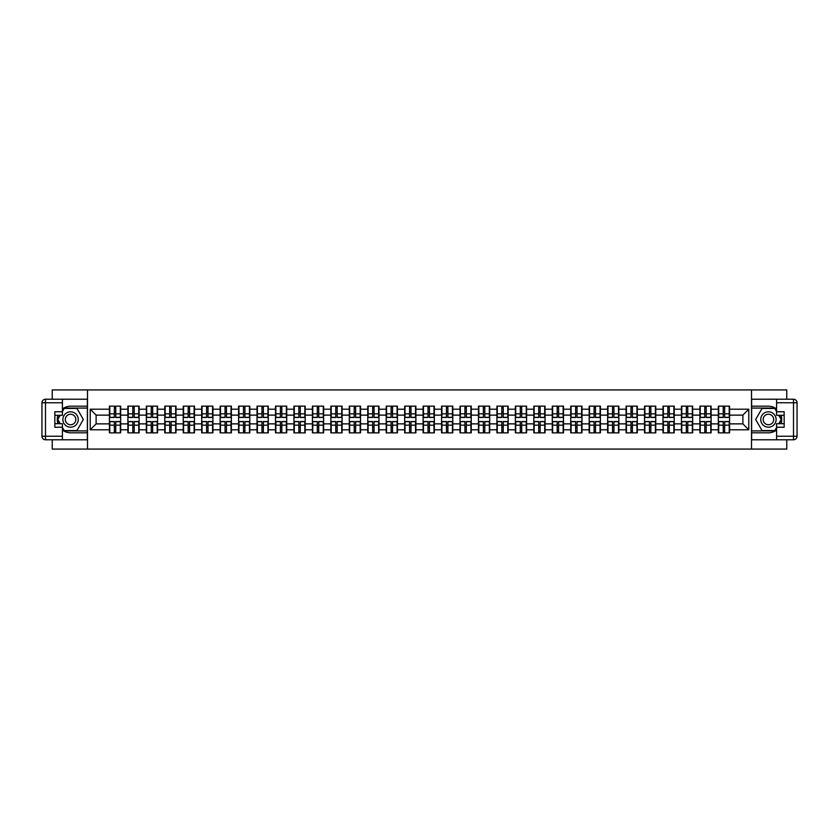 <?xml version="1.0" encoding="UTF-8"?>
<svg xmlns="http://www.w3.org/2000/svg" width="839" height="839" viewBox="0 0 839 839"><rect width="100%" height="100%" fill="white"/><g stroke="black" fill="none" stroke-linecap="round" stroke-linejoin="round"><path stroke-width="1.26" d="M52.238 439.783L52.238 449.075L786.762 449.075L786.762 439.783M786.762 399.217L786.762 389.925L751.513 389.925L751.513 449.075M751.513 389.925L52.238 389.925L52.238 399.217M87.487 449.075L87.487 389.925M742.882 423.873L742.882 415.127L729.573 415.127L729.573 423.873L742.882 423.873L748.787 429.788L748.787 409.212L729.573 409.212L729.573 406.139L718.331 406.139L718.331 415.127L711.115 415.127L711.115 423.873L718.331 423.873L718.331 415.127M748.787 429.788L729.573 429.788L729.573 432.861L718.331 432.861L718.331 429.788L711.115 429.788L711.115 432.861L699.883 432.861L699.883 429.788L692.668 429.788L692.668 432.861L681.436 432.861L681.436 429.788L674.22 429.788L674.22 432.861L662.978 432.861L662.978 429.788L655.762 429.788L655.762 432.861L644.53 432.861L644.53 429.788L637.315 429.788L637.315 432.861L626.072 432.861L626.072 429.788L618.857 429.788L618.857 432.861L607.625 432.861L607.625 429.788L600.409 429.788L600.409 432.861L589.177 432.861L589.177 429.788L581.962 429.788L581.962 432.861L570.719 432.861L570.719 429.788L563.504 429.788L563.504 432.861L552.272 432.861L552.272 429.788L545.056 429.788L545.056 432.861L533.814 432.861L533.814 429.788L526.598 429.788L526.598 432.861L515.366 432.861L515.366 429.788L508.151 429.788L508.151 432.861L496.919 432.861L496.919 429.788L489.703 429.788L489.703 432.861L478.461 432.861L478.461 429.788L471.245 429.788L471.245 432.861L460.013 432.861L460.013 429.788L452.798 429.788L452.798 432.861L441.555 432.861L441.555 429.788L434.34 429.788L434.34 432.861L423.108 432.861L423.108 429.788L415.892 429.788L415.892 432.861L404.66 432.861L404.66 429.788L397.445 429.788L397.445 432.861L386.202 432.861L386.202 429.788L378.987 429.788L378.987 432.861L367.755 432.861L367.755 429.788L360.539 429.788L360.539 432.861L349.297 432.861L349.297 429.788L342.081 429.788L342.081 432.861L330.849 432.861L330.849 429.788L323.634 429.788L323.634 432.861L312.402 432.861L312.402 429.788L305.186 429.788L305.186 432.861L293.944 432.861L293.944 429.788L286.728 429.788L286.728 432.861L275.496 432.861L275.496 429.788L268.281 429.788L268.281 432.861L257.038 432.861L257.038 429.788L249.823 429.788L249.823 432.861L238.591 432.861L238.591 429.788L231.375 429.788L231.375 432.861L220.143 432.861L220.143 429.788L212.928 429.788L212.928 432.861L201.685 432.861L201.685 429.788L194.47 429.788L194.47 432.861L183.238 432.861L183.238 429.788L176.022 429.788L176.022 432.861L164.78 432.861L164.78 429.788L157.564 429.788L157.564 432.861L146.332 432.861L146.332 429.788L139.117 429.788L139.117 432.861L127.885 432.861L127.885 429.788L120.669 429.788L120.669 432.861L109.427 432.861L109.427 429.788L90.213 429.788L90.213 409.212L109.427 409.212L109.427 415.127L96.118 415.127L96.118 423.873L109.427 423.873L109.427 415.127M718.331 409.212L711.115 409.212L711.115 406.139L699.883 406.139L699.883 409.212L692.668 409.212L692.668 406.139L681.436 406.139L681.436 409.212L674.22 409.212L674.22 406.139L662.978 406.139L662.978 409.212L655.762 409.212L655.762 406.139L644.53 406.139L644.53 409.212L637.315 409.212L637.315 406.139L626.072 406.139L626.072 409.212L618.857 409.212L618.857 406.139L607.625 406.139L607.625 409.212L600.409 409.212L600.409 406.139L589.177 406.139L589.177 409.212L581.962 409.212L581.962 406.139L570.719 406.139L570.719 409.212L563.504 409.212L563.504 406.139L552.272 406.139L552.272 409.212L545.056 409.212L545.056 406.139L533.814 406.139L533.814 409.212L526.598 409.212L526.598 406.139L515.366 406.139L515.366 409.212L508.151 409.212L508.151 406.139L496.919 406.139L496.919 409.212L489.703 409.212L489.703 406.139L478.461 406.139L478.461 409.212L471.245 409.212L471.245 406.139L460.013 406.139L460.013 409.212L452.798 409.212L452.798 406.139L441.555 406.139L441.555 409.212L434.34 409.212L434.34 406.139L423.108 406.139L423.108 409.212L415.892 409.212L415.892 406.139L404.66 406.139L404.66 409.212L397.445 409.212L397.445 406.139L386.202 406.139L386.202 409.212L378.987 409.212L378.987 406.139L367.755 406.139L367.755 409.212L360.539 409.212L360.539 406.139L349.297 406.139L349.297 409.212L342.081 409.212L342.081 406.139L330.849 406.139L330.849 409.212L323.634 409.212L323.634 406.139L312.402 406.139L312.402 409.212L305.186 409.212L305.186 406.139L293.944 406.139L293.944 409.212L286.728 409.212L286.728 406.139L275.496 406.139L275.496 409.212L268.281 409.212L268.281 406.139L257.038 406.139L257.038 409.212L249.823 409.212L249.823 406.139L238.591 406.139L238.591 409.212L231.375 409.212L231.375 406.139L220.143 406.139L220.143 409.212L212.928 409.212L212.928 406.139L201.685 406.139L201.685 409.212L194.47 409.212L194.47 406.139L183.238 406.139L183.238 409.212L176.022 409.212L176.022 406.139L164.78 406.139L164.78 409.212L157.564 409.212L157.564 406.139L146.332 406.139L146.332 409.212L139.117 409.212L139.117 406.139L127.885 406.139L127.885 409.212L120.669 409.212L120.669 406.139L109.427 406.139L109.427 409.212M718.331 423.873L718.331 429.788M711.115 423.873L711.115 429.788M711.115 409.212L711.115 415.127M692.668 423.873L699.883 423.873L699.883 415.127L692.668 415.127L692.668 429.788M699.883 423.873L699.883 429.788M699.883 409.212L699.883 415.127M692.668 409.212L692.668 415.127M674.22 423.873L681.436 423.873L681.436 415.127L674.22 415.127L674.22 429.788M681.436 423.873L681.436 429.788M681.436 409.212L681.436 415.127M674.22 409.212L674.22 415.127M655.762 423.873L662.978 423.873L662.978 415.127L655.762 415.127L655.762 429.788M662.978 423.873L662.978 429.788M662.978 409.212L662.978 415.127M655.762 409.212L655.762 415.127M637.315 423.873L644.53 423.873L644.53 415.127L637.315 415.127L637.315 429.788M644.53 423.873L644.53 429.788M644.53 409.212L644.53 415.127M637.315 409.212L637.315 415.127M618.857 423.873L626.072 423.873L626.072 415.127L618.857 415.127L618.857 429.788M626.072 423.873L626.072 429.788M626.072 409.212L626.072 415.127M618.857 409.212L618.857 415.127M600.409 423.873L607.625 423.873L607.625 415.127L600.409 415.127L600.409 429.788M607.625 423.873L607.625 429.788M607.625 409.212L607.625 415.127M600.409 409.212L600.409 415.127M581.962 423.873L589.177 423.873L589.177 415.127L581.962 415.127L581.962 429.788M589.177 423.873L589.177 429.788M589.177 409.212L589.177 415.127M581.962 409.212L581.962 415.127M563.504 423.873L570.719 423.873L570.719 415.127L563.504 415.127L563.504 429.788M570.719 423.873L570.719 429.788M570.719 409.212L570.719 415.127M563.504 409.212L563.504 415.127M545.056 423.873L552.272 423.873L552.272 415.127L545.056 415.127L545.056 429.788M552.272 423.873L552.272 429.788M552.272 409.212L552.272 415.127M545.056 409.212L545.056 415.127M526.598 423.873L533.814 423.873L533.814 415.127L526.598 415.127L526.598 429.788M533.814 423.873L533.814 429.788M533.814 409.212L533.814 415.127M526.598 409.212L526.598 415.127M508.151 423.873L515.366 423.873L515.366 415.127L508.151 415.127L508.151 429.788M515.366 423.873L515.366 429.788M515.366 409.212L515.366 415.127M508.151 409.212L508.151 415.127M489.703 423.873L496.919 423.873L496.919 415.127L489.703 415.127L489.703 429.788M496.919 423.873L496.919 429.788M496.919 409.212L496.919 415.127M489.703 409.212L489.703 415.127M471.245 423.873L478.461 423.873L478.461 415.127L471.245 415.127L471.245 429.788M478.461 423.873L478.461 429.788M478.461 409.212L478.461 415.127M471.245 409.212L471.245 415.127M452.798 423.873L460.013 423.873L460.013 415.127L452.798 415.127L452.798 429.788M460.013 423.873L460.013 429.788M460.013 409.212L460.013 415.127M452.798 409.212L452.798 415.127M434.34 423.873L441.555 423.873L441.555 415.127L434.34 415.127L434.34 429.788M441.555 423.873L441.555 429.788M441.555 409.212L441.555 415.127M434.34 409.212L434.34 415.127M415.892 423.873L423.108 423.873L423.108 415.127L415.892 415.127L415.892 429.788M423.108 423.873L423.108 429.788M423.108 409.212L423.108 415.127M415.892 409.212L415.892 415.127M397.445 423.873L404.66 423.873L404.66 415.127L397.445 415.127L397.445 429.788M404.66 423.873L404.66 429.788M404.66 409.212L404.66 415.127M397.445 409.212L397.445 415.127M378.987 423.873L386.202 423.873L386.202 415.127L378.987 415.127L378.987 429.788M386.202 423.873L386.202 429.788M386.202 409.212L386.202 415.127M378.987 409.212L378.987 415.127M360.539 423.873L367.755 423.873L367.755 415.127L360.539 415.127L360.539 429.788M367.755 423.873L367.755 429.788M367.755 409.212L367.755 415.127M360.539 409.212L360.539 415.127M342.081 423.873L349.297 423.873L349.297 415.127L342.081 415.127L342.081 429.788M349.297 423.873L349.297 429.788M349.297 409.212L349.297 415.127M342.081 409.212L342.081 415.127M323.634 423.873L330.849 423.873L330.849 415.127L323.634 415.127L323.634 429.788M330.849 423.873L330.849 429.788M330.849 409.212L330.849 415.127M323.634 409.212L323.634 415.127M305.186 423.873L312.402 423.873L312.402 415.127L305.186 415.127L305.186 429.788M312.402 423.873L312.402 429.788M312.402 409.212L312.402 415.127M305.186 409.212L305.186 415.127M286.728 423.873L293.944 423.873L293.944 415.127L286.728 415.127L286.728 429.788M293.944 423.873L293.944 429.788M293.944 409.212L293.944 415.127M286.728 409.212L286.728 415.127M268.281 423.873L275.496 423.873L275.496 415.127L268.281 415.127L268.281 429.788M275.496 423.873L275.496 429.788M275.496 409.212L275.496 415.127M268.281 409.212L268.281 415.127M249.823 423.873L257.038 423.873L257.038 415.127L249.823 415.127L249.823 429.788M257.038 423.873L257.038 429.788M257.038 409.212L257.038 415.127M249.823 409.212L249.823 415.127M231.375 423.873L238.591 423.873L238.591 415.127L231.375 415.127L231.375 429.788M238.591 423.873L238.591 429.788M238.591 409.212L238.591 415.127M231.375 409.212L231.375 415.127M212.928 423.873L220.143 423.873L220.143 415.127L212.928 415.127L212.928 429.788M220.143 423.873L220.143 429.788M220.143 409.212L220.143 415.127M212.928 409.212L212.928 415.127M194.47 423.873L201.685 423.873L201.685 415.127L194.47 415.127L194.47 429.788M201.685 423.873L201.685 429.788M201.685 409.212L201.685 415.127M194.47 409.212L194.47 415.127M176.022 423.873L183.238 423.873L183.238 415.127L176.022 415.127L176.022 429.788M183.238 423.873L183.238 429.788M183.238 409.212L183.238 415.127M176.022 409.212L176.022 415.127M157.564 423.873L164.78 423.873L164.78 415.127L157.564 415.127L157.564 429.788M164.78 423.873L164.78 429.788M164.78 409.212L164.78 415.127M157.564 409.212L157.564 415.127M139.117 423.873L146.332 423.873L146.332 415.127L139.117 415.127L139.117 429.788M146.332 423.873L146.332 429.788M146.332 409.212L146.332 415.127M139.117 409.212L139.117 415.127M120.669 423.873L127.885 423.873L127.885 415.127L120.669 415.127L120.669 429.788M127.885 423.873L127.885 429.788M127.885 409.212L127.885 415.127M120.669 409.212L120.669 415.127M109.427 423.873L109.427 429.788M96.118 423.873L90.213 429.788M90.213 409.212L96.118 415.127M729.573 423.873L729.573 429.788M729.573 409.212L729.573 415.127M748.787 409.212L742.882 415.127M120.313 406.139L120.313 417.486L115.761 417.486L115.761 406.139M114.335 406.139L114.335 417.486L109.783 417.486L109.783 406.139M114.335 407.67L115.761 407.67M115.761 412.043L114.335 412.043M109.783 432.861L109.783 421.514L114.335 421.514L114.335 432.861M115.761 432.861L115.761 421.514L120.313 421.514L120.313 432.861M115.761 431.33L114.335 431.33M114.335 426.957L115.761 426.957M66.732 412.84A7.687 7.687 0 0 0 63.911 423.349A7.687 7.687 0 0 0 74.419 426.16A7.687 7.687 0 0 0 77.23 415.651A7.687 7.687 0 0 0 66.732 412.84M67.938 414.938A5.265 5.265 0 0 0 66.019 422.132A5.265 5.265 0 0 0 73.203 424.062A5.265 5.265 0 0 0 75.132 416.868A5.265 5.265 0 0 0 67.938 414.938M62.411 411.519L64.194 408.436L76.957 408.436L83.344 419.5L76.957 430.564L64.194 430.564L62.411 427.481M60.23 423.695L57.807 419.5L60.23 415.305M772.268 412.84A7.687 7.687 0 0 0 761.77 415.651A7.687 7.687 0 0 0 764.581 426.16A7.687 7.687 0 0 0 775.089 423.349A7.687 7.687 0 0 0 772.268 412.84M771.062 414.938A5.265 5.265 0 0 0 763.868 416.868A5.265 5.265 0 0 0 765.797 424.062A5.265 5.265 0 0 0 772.981 422.132A5.265 5.265 0 0 0 771.062 414.938M776.589 427.481L774.806 430.564L762.043 430.564L755.656 419.5L762.043 408.436L774.806 408.436L776.589 411.519M778.77 415.305L781.193 419.5L778.77 423.695M62.411 430.008A13.309 13.309 0 0 0 70.57 432.809L87.371 432.809L87.371 439.783L45.495 439.783A3.545 3.545 0 0 1 41.95 436.238L41.95 402.762A3.545 3.545 0 0 1 45.495 399.217L62.411 399.217L62.411 415.305L54.839 415.305M62.411 399.217L87.371 399.217L87.371 406.191L70.57 406.191A13.309 13.309 0 0 0 62.411 408.992M57.943 415.305A13.309 13.309 0 0 0 57.943 423.695M87.371 432.809L87.371 406.191M54.839 423.695L62.411 423.695L62.411 439.783M62.411 411.75L54.839 411.75L54.839 427.25L62.411 427.25M87.371 408.09L63.984 408.09L62.411 410.806M62.411 428.194L63.984 430.91L87.371 430.91M59.821 415.305L57.398 419.5L59.821 423.695M776.589 408.992A13.309 13.309 0 0 0 768.43 406.191L751.629 406.191L751.629 399.217L793.505 399.217A3.545 3.545 0 0 1 797.05 402.762L797.05 436.238L797.05 402.762L776.589 402.762L776.589 399.217M776.589 439.783L776.589 436.238L797.05 436.238A3.545 3.545 0 0 1 793.505 439.783L751.629 439.783L751.629 432.809L768.43 432.809A13.309 13.309 0 0 0 776.589 430.008M781.057 423.695A13.309 13.309 0 0 0 781.057 415.305M751.629 406.191L751.629 432.809M776.589 436.238L776.589 423.695L784.161 423.695M784.161 415.305L776.589 415.305L776.589 402.762M776.589 427.25L784.161 427.25L784.161 411.75L776.589 411.75M751.629 430.91L775.016 430.91L776.589 428.194M776.589 410.806L775.016 408.09L751.629 408.09M779.179 423.695L781.602 419.5L779.179 415.305M138.76 406.139L138.76 417.486L134.209 417.486L134.209 406.139M132.793 406.139L132.793 417.486L128.231 417.486L128.231 406.139M132.793 407.67L134.209 407.67M134.209 412.043L132.793 412.043M157.218 406.139L157.218 417.486L152.656 417.486L152.656 406.139M151.24 406.139L151.24 417.486L146.689 417.486L146.689 406.139M151.24 407.67L152.656 407.67M152.656 412.043L151.24 412.043M175.666 406.139L175.666 417.486L171.114 417.486L171.114 406.139M169.688 406.139L169.688 417.486L165.136 417.486L165.136 406.139M169.688 407.67L171.114 407.67M171.114 412.043L169.688 412.043M194.113 406.139L194.113 417.486L189.562 417.486L189.562 406.139M188.146 406.139L188.146 417.486L183.594 417.486L183.594 406.139M188.146 407.67L189.562 407.67M189.562 412.043L188.146 412.043M212.571 406.139L212.571 417.486L208.02 417.486L208.02 406.139M206.593 406.139L206.593 417.486L202.042 417.486L202.042 406.139M206.593 407.67L208.02 407.67M208.02 412.043L206.593 412.043M128.231 432.861L128.231 421.514L132.793 421.514L132.793 432.861M134.209 432.861L134.209 421.514L138.76 421.514L138.76 432.861M134.209 431.33L132.793 431.33M132.793 426.957L134.209 426.957M146.689 432.861L146.689 421.514L151.24 421.514L151.24 432.861M152.656 432.861L152.656 421.514L157.218 421.514L157.218 432.861M152.656 431.33L151.24 431.33M151.24 426.957L152.656 426.957M165.136 432.861L165.136 421.514L169.688 421.514L169.688 432.861M171.114 432.861L171.114 421.514L175.666 421.514L175.666 432.861M171.114 431.33L169.688 431.33M169.688 426.957L171.114 426.957M183.594 432.861L183.594 421.514L188.146 421.514L188.146 432.861M189.562 432.861L189.562 421.514L194.113 421.514L194.113 432.861M189.562 431.33L188.146 431.33M188.146 426.957L189.562 426.957M202.042 432.861L202.042 421.514L206.593 421.514L206.593 432.861M208.02 432.861L208.02 421.514L212.571 421.514L212.571 432.861M208.02 431.33L206.593 431.33M206.593 426.957L208.02 426.957M231.019 406.139L231.019 417.486L226.467 417.486L226.467 406.139M225.051 406.139L225.051 417.486L220.489 417.486L220.489 406.139M225.051 407.67L226.467 407.67M226.467 412.043L225.051 412.043M220.489 432.861L220.489 421.514L225.051 421.514L225.051 432.861M226.467 432.861L226.467 421.514L231.019 421.514L231.019 432.861M226.467 431.33L225.051 431.33M225.051 426.957L226.467 426.957M249.477 406.139L249.477 417.486L244.915 417.486L244.915 406.139M243.499 406.139L243.499 417.486L238.947 417.486L238.947 406.139M243.499 407.67L244.915 407.67M244.915 412.043L243.499 412.043M238.947 432.861L238.947 421.514L243.499 421.514L243.499 432.861M244.915 432.861L244.915 421.514L249.477 421.514L249.477 432.861M244.915 431.33L243.499 431.33M243.499 426.957L244.915 426.957M267.924 406.139L267.924 417.486L263.373 417.486L263.373 406.139M261.946 406.139L261.946 417.486L257.395 417.486L257.395 406.139M261.946 407.67L263.373 407.67M263.373 412.043L261.946 412.043M257.395 432.861L257.395 421.514L261.946 421.514L261.946 432.861M263.373 432.861L263.373 421.514L267.924 421.514L267.924 432.861M263.373 431.33L261.946 431.33M261.946 426.957L263.373 426.957M286.372 406.139L286.372 417.486L281.82 417.486L281.82 406.139M280.404 406.139L280.404 417.486L275.853 417.486L275.853 406.139M280.404 407.67L281.82 407.67M281.82 412.043L280.404 412.043M275.853 432.861L275.853 421.514L280.404 421.514L280.404 432.861M281.82 432.861L281.82 421.514L286.372 421.514L286.372 432.861M281.82 431.33L280.404 431.33M280.404 426.957L281.82 426.957M304.83 406.139L304.83 417.486L300.278 417.486L300.278 406.139M298.852 406.139L298.852 417.486L294.3 417.486L294.3 406.139M298.852 407.67L300.278 407.67M300.278 412.043L298.852 412.043M294.3 432.861L294.3 421.514L298.852 421.514L298.852 432.861M300.278 432.861L300.278 421.514L304.83 421.514L304.83 432.861M300.278 431.33L298.852 431.33M298.852 426.957L300.278 426.957M323.277 406.139L323.277 417.486L318.726 417.486L318.726 406.139M317.31 406.139L317.31 417.486L312.748 417.486L312.748 406.139M317.31 407.67L318.726 407.67M318.726 412.043L317.31 412.043M312.748 432.861L312.748 421.514L317.31 421.514L317.31 432.861M318.726 432.861L318.726 421.514L323.277 421.514L323.277 432.861M318.726 431.33L317.31 431.33M317.31 426.957L318.726 426.957M341.735 406.139L341.735 417.486L337.173 417.486L337.173 406.139M335.757 406.139L335.757 417.486L331.206 417.486L331.206 406.139M335.757 407.67L337.173 407.67M337.173 412.043L335.757 412.043M331.206 432.861L331.206 421.514L335.757 421.514L335.757 432.861M337.173 432.861L337.173 421.514L341.735 421.514L341.735 432.861M337.173 431.33L335.757 431.33M335.757 426.957L337.173 426.957M360.183 406.139L360.183 417.486L355.631 417.486L355.631 406.139M354.205 406.139L354.205 417.486L349.653 417.486L349.653 406.139M354.205 407.67L355.631 407.67M355.631 412.043L354.205 412.043M349.653 432.861L349.653 421.514L354.205 421.514L354.205 432.861M355.631 432.861L355.631 421.514L360.183 421.514L360.183 432.861M355.631 431.33L354.205 431.33M354.205 426.957L355.631 426.957M378.63 406.139L378.63 417.486L374.079 417.486L374.079 406.139M372.663 406.139L372.663 417.486L368.111 417.486L368.111 406.139M372.663 407.67L374.079 407.67M374.079 412.043L372.663 412.043M368.111 432.861L368.111 421.514L372.663 421.514L372.663 432.861M374.079 432.861L374.079 421.514L378.63 421.514L378.63 432.861M374.079 431.33L372.663 431.33M372.663 426.957L374.079 426.957M397.088 406.139L397.088 417.486L392.537 417.486L392.537 406.139M391.11 406.139L391.11 417.486L386.559 417.486L386.559 406.139M391.11 407.67L392.537 407.67M392.537 412.043L391.11 412.043M386.559 432.861L386.559 421.514L391.11 421.514L391.11 432.861M392.537 432.861L392.537 421.514L397.088 421.514L397.088 432.861M392.537 431.33L391.11 431.33M391.11 426.957L392.537 426.957M415.536 406.139L415.536 417.486L410.984 417.486L410.984 406.139M409.568 406.139L409.568 417.486L405.006 417.486L405.006 406.139M409.568 407.67L410.984 407.67M410.984 412.043L409.568 412.043M405.006 432.861L405.006 421.514L409.568 421.514L409.568 432.861M410.984 432.861L410.984 421.514L415.536 421.514L415.536 432.861M410.984 431.33L409.568 431.33M409.568 426.957L410.984 426.957M433.994 406.139L433.994 417.486L429.432 417.486L429.432 406.139M428.016 406.139L428.016 417.486L423.464 417.486L423.464 406.139M428.016 407.67L429.432 407.67M429.432 412.043L428.016 412.043M423.464 432.861L423.464 421.514L428.016 421.514L428.016 432.861M429.432 432.861L429.432 421.514L433.994 421.514L433.994 432.861M429.432 431.33L428.016 431.33M428.016 426.957L429.432 426.957M452.441 406.139L452.441 417.486L447.89 417.486L447.89 406.139M446.463 406.139L446.463 417.486L441.912 417.486L441.912 406.139M446.463 407.67L447.89 407.67M447.89 412.043L446.463 412.043M441.912 432.861L441.912 421.514L446.463 421.514L446.463 432.861M447.89 432.861L447.89 421.514L452.441 421.514L452.441 432.861M447.89 431.33L446.463 431.33M446.463 426.957L447.89 426.957M470.889 406.139L470.889 417.486L466.337 417.486L466.337 406.139M464.921 406.139L464.921 417.486L460.37 417.486L460.37 406.139M464.921 407.67L466.337 407.67M466.337 412.043L464.921 412.043M460.37 432.861L460.37 421.514L464.921 421.514L464.921 432.861M466.337 432.861L466.337 421.514L470.889 421.514L470.889 432.861M466.337 431.33L464.921 431.33M464.921 426.957L466.337 426.957M489.347 406.139L489.347 417.486L484.795 417.486L484.795 406.139M483.369 406.139L483.369 417.486L478.817 417.486L478.817 406.139M483.369 407.67L484.795 407.67M484.795 412.043L483.369 412.043M478.817 432.861L478.817 421.514L483.369 421.514L483.369 432.861M484.795 432.861L484.795 421.514L489.347 421.514L489.347 432.861M484.795 431.33L483.369 431.33M483.369 426.957L484.795 426.957M507.794 406.139L507.794 417.486L503.243 417.486L503.243 406.139M501.827 406.139L501.827 417.486L497.265 417.486L497.265 406.139M501.827 407.67L503.243 407.67M503.243 412.043L501.827 412.043M497.265 432.861L497.265 421.514L501.827 421.514L501.827 432.861M503.243 432.861L503.243 421.514L507.794 421.514L507.794 432.861M503.243 431.33L501.827 431.33M501.827 426.957L503.243 426.957M526.252 406.139L526.252 417.486L521.69 417.486L521.69 406.139M520.274 406.139L520.274 417.486L515.723 417.486L515.723 406.139M520.274 407.67L521.69 407.67M521.69 412.043L520.274 412.043M515.723 432.861L515.723 421.514L520.274 421.514L520.274 432.861M521.69 432.861L521.69 421.514L526.252 421.514L526.252 432.861M521.69 431.33L520.274 431.33M520.274 426.957L521.69 426.957M544.7 406.139L544.7 417.486L540.148 417.486L540.148 406.139M538.722 406.139L538.722 417.486L534.17 417.486L534.17 406.139M538.722 407.67L540.148 407.67M540.148 412.043L538.722 412.043M534.17 432.861L534.17 421.514L538.722 421.514L538.722 432.861M540.148 432.861L540.148 421.514L544.7 421.514L544.7 432.861M540.148 431.33L538.722 431.33M538.722 426.957L540.148 426.957M563.147 406.139L563.147 417.486L558.596 417.486L558.596 406.139M557.18 406.139L557.18 417.486L552.628 417.486L552.628 406.139M557.18 407.67L558.596 407.67M558.596 412.043L557.18 412.043M552.628 432.861L552.628 421.514L557.18 421.514L557.18 432.861M558.596 432.861L558.596 421.514L563.147 421.514L563.147 432.861M558.596 431.33L557.18 431.33M557.18 426.957L558.596 426.957M581.605 406.139L581.605 417.486L577.054 417.486L577.054 406.139M575.627 406.139L575.627 417.486L571.076 417.486L571.076 406.139M575.627 407.67L577.054 407.67M577.054 412.043L575.627 412.043M571.076 432.861L571.076 421.514L575.627 421.514L575.627 432.861M577.054 432.861L577.054 421.514L581.605 421.514L581.605 432.861M577.054 431.33L575.627 431.33M575.627 426.957L577.054 426.957M600.053 406.139L600.053 417.486L595.501 417.486L595.501 406.139M594.085 406.139L594.085 417.486L589.523 417.486L589.523 406.139M594.085 407.67L595.501 407.67M595.501 412.043L594.085 412.043M589.523 432.861L589.523 421.514L594.085 421.514L594.085 432.861M595.501 432.861L595.501 421.514L600.053 421.514L600.053 432.861M595.501 431.33L594.085 431.33M594.085 426.957L595.501 426.957M618.511 406.139L618.511 417.486L613.949 417.486L613.949 406.139M612.533 406.139L612.533 417.486L607.981 417.486L607.981 406.139M612.533 407.67L613.949 407.67M613.949 412.043L612.533 412.043M607.981 432.861L607.981 421.514L612.533 421.514L612.533 432.861M613.949 432.861L613.949 421.514L618.511 421.514L618.511 432.861M613.949 431.33L612.533 431.33M612.533 426.957L613.949 426.957M636.958 406.139L636.958 417.486L632.407 417.486L632.407 406.139M630.98 406.139L630.98 417.486L626.429 417.486L626.429 406.139M630.98 407.67L632.407 407.67M632.407 412.043L630.98 412.043M626.429 432.861L626.429 421.514L630.98 421.514L630.98 432.861M632.407 432.861L632.407 421.514L636.958 421.514L636.958 432.861M632.407 431.33L630.98 431.33M630.98 426.957L632.407 426.957M655.406 406.139L655.406 417.486L650.854 417.486L650.854 406.139M649.438 406.139L649.438 417.486L644.887 417.486L644.887 406.139M649.438 407.67L650.854 407.67M650.854 412.043L649.438 412.043M644.887 432.861L644.887 421.514L649.438 421.514L649.438 432.861M650.854 432.861L650.854 421.514L655.406 421.514L655.406 432.861M650.854 431.33L649.438 431.33M649.438 426.957L650.854 426.957M673.864 406.139L673.864 417.486L669.312 417.486L669.312 406.139M667.886 406.139L667.886 417.486L663.334 417.486L663.334 406.139M667.886 407.67L669.312 407.67M669.312 412.043L667.886 412.043M663.334 432.861L663.334 421.514L667.886 421.514L667.886 432.861M669.312 432.861L669.312 421.514L673.864 421.514L673.864 432.861M669.312 431.33L667.886 431.33M667.886 426.957L669.312 426.957M692.311 406.139L692.311 417.486L687.76 417.486L687.76 406.139M686.344 406.139L686.344 417.486L681.782 417.486L681.782 406.139M686.344 407.67L687.76 407.67M687.76 412.043L686.344 412.043M681.782 432.861L681.782 421.514L686.344 421.514L686.344 432.861M687.76 432.861L687.76 421.514L692.311 421.514L692.311 432.861M687.76 431.33L686.344 431.33M686.344 426.957L687.76 426.957M710.769 406.139L710.769 417.486L706.207 417.486L706.207 406.139M704.791 406.139L704.791 417.486L700.24 417.486L700.24 406.139M704.791 407.67L706.207 407.67M706.207 412.043L704.791 412.043M700.24 432.861L700.24 421.514L704.791 421.514L704.791 432.861M706.207 432.861L706.207 421.514L710.769 421.514L710.769 432.861M706.207 431.33L704.791 431.33M704.791 426.957L706.207 426.957M729.217 406.139L729.217 417.486L724.665 417.486L724.665 406.139M723.239 406.139L723.239 417.486L718.687 417.486L718.687 406.139M723.239 407.67L724.665 407.67M724.665 412.043L723.239 412.043M718.687 432.861L718.687 421.514L723.239 421.514L723.239 432.861M724.665 432.861L724.665 421.514L729.217 421.514L729.217 432.861M724.665 431.33L723.239 431.33M723.239 426.957L724.665 426.957M114.335 413.837L109.783 413.837M114.335 417.34L109.783 417.34M120.313 413.837L115.761 413.837M120.313 417.34L115.761 417.34M115.761 425.163L120.313 425.163M115.761 421.66L120.313 421.66M109.783 425.163L114.335 425.163M109.783 421.66L114.335 421.66M62.411 402.762L45.495 402.762L45.495 436.238L62.411 436.238M41.95 402.762L45.495 402.762L45.495 399.217M45.495 439.783L45.495 436.238L41.95 436.238M793.505 439.783L793.505 399.217M132.793 413.837L128.231 413.837M132.793 417.34L128.231 417.34M138.76 413.837L134.209 413.837M138.76 417.34L134.209 417.34M151.24 413.837L146.689 413.837M151.24 417.34L146.689 417.34M157.218 413.837L152.656 413.837M157.218 417.34L152.656 417.34M169.688 413.837L165.136 413.837M169.688 417.34L165.136 417.34M175.666 413.837L171.114 413.837M175.666 417.34L171.114 417.34M188.146 413.837L183.594 413.837M188.146 417.34L183.594 417.34M194.113 413.837L189.562 413.837M194.113 417.34L189.562 417.34M206.593 413.837L202.042 413.837M206.593 417.34L202.042 417.34M212.571 413.837L208.02 413.837M212.571 417.34L208.02 417.34M134.209 425.163L138.76 425.163M134.209 421.66L138.76 421.66M128.231 425.163L132.793 425.163M128.231 421.66L132.793 421.66M152.656 425.163L157.218 425.163M152.656 421.66L157.218 421.66M146.689 425.163L151.24 425.163M146.689 421.66L151.24 421.66M171.114 425.163L175.666 425.163M171.114 421.66L175.666 421.66M165.136 425.163L169.688 425.163M165.136 421.66L169.688 421.66M189.562 425.163L194.113 425.163M189.562 421.66L194.113 421.66M183.594 425.163L188.146 425.163M183.594 421.66L188.146 421.66M208.02 425.163L212.571 425.163M208.02 421.66L212.571 421.66M202.042 425.163L206.593 425.163M202.042 421.66L206.593 421.66M225.051 413.837L220.489 413.837M225.051 417.34L220.489 417.34M231.019 413.837L226.467 413.837M231.019 417.34L226.467 417.34M226.467 425.163L231.019 425.163M226.467 421.66L231.019 421.66M220.489 425.163L225.051 425.163M220.489 421.66L225.051 421.66M243.499 413.837L238.947 413.837M243.499 417.34L238.947 417.34M249.477 413.837L244.915 413.837M249.477 417.34L244.915 417.34M244.915 425.163L249.477 425.163M244.915 421.66L249.477 421.66M238.947 425.163L243.499 425.163M238.947 421.66L243.499 421.66M261.946 413.837L257.395 413.837M261.946 417.34L257.395 417.34M267.924 413.837L263.373 413.837M267.924 417.34L263.373 417.34M263.373 425.163L267.924 425.163M263.373 421.66L267.924 421.66M257.395 425.163L261.946 425.163M257.395 421.66L261.946 421.66M280.404 413.837L275.853 413.837M280.404 417.34L275.853 417.34M286.372 413.837L281.82 413.837M286.372 417.34L281.82 417.34M281.82 425.163L286.372 425.163M281.82 421.66L286.372 421.66M275.853 425.163L280.404 425.163M275.853 421.66L280.404 421.66M298.852 413.837L294.3 413.837M298.852 417.34L294.3 417.34M304.83 413.837L300.278 413.837M304.83 417.34L300.278 417.34M300.278 425.163L304.83 425.163M300.278 421.66L304.83 421.66M294.3 425.163L298.852 425.163M294.3 421.66L298.852 421.66M317.31 413.837L312.748 413.837M317.31 417.34L312.748 417.34M323.277 413.837L318.726 413.837M323.277 417.34L318.726 417.34M318.726 425.163L323.277 425.163M318.726 421.66L323.277 421.66M312.748 425.163L317.31 425.163M312.748 421.66L317.31 421.66M335.757 413.837L331.206 413.837M335.757 417.34L331.206 417.34M341.735 413.837L337.173 413.837M341.735 417.34L337.173 417.34M337.173 425.163L341.735 425.163M337.173 421.66L341.735 421.66M331.206 425.163L335.757 425.163M331.206 421.66L335.757 421.66M354.205 413.837L349.653 413.837M354.205 417.34L349.653 417.34M360.183 413.837L355.631 413.837M360.183 417.34L355.631 417.34M355.631 425.163L360.183 425.163M355.631 421.66L360.183 421.66M349.653 425.163L354.205 425.163M349.653 421.66L354.205 421.66M372.663 413.837L368.111 413.837M372.663 417.34L368.111 417.34M378.63 413.837L374.079 413.837M378.63 417.34L374.079 417.34M374.079 425.163L378.63 425.163M374.079 421.66L378.63 421.66M368.111 425.163L372.663 425.163M368.111 421.66L372.663 421.66M391.11 413.837L386.559 413.837M391.11 417.34L386.559 417.34M397.088 413.837L392.537 413.837M397.088 417.34L392.537 417.34M392.537 425.163L397.088 425.163M392.537 421.66L397.088 421.66M386.559 425.163L391.11 425.163M386.559 421.66L391.11 421.66M409.568 413.837L405.006 413.837M409.568 417.34L405.006 417.34M415.536 413.837L410.984 413.837M415.536 417.34L410.984 417.34M410.984 425.163L415.536 425.163M410.984 421.66L415.536 421.66M405.006 425.163L409.568 425.163M405.006 421.66L409.568 421.66M428.016 413.837L423.464 413.837M428.016 417.34L423.464 417.34M433.994 413.837L429.432 413.837M433.994 417.34L429.432 417.34M429.432 425.163L433.994 425.163M429.432 421.66L433.994 421.66M423.464 425.163L428.016 425.163M423.464 421.66L428.016 421.66M446.463 413.837L441.912 413.837M446.463 417.34L441.912 417.34M452.441 413.837L447.89 413.837M452.441 417.34L447.89 417.34M447.89 425.163L452.441 425.163M447.89 421.66L452.441 421.66M441.912 425.163L446.463 425.163M441.912 421.66L446.463 421.66M464.921 413.837L460.37 413.837M464.921 417.34L460.37 417.34M470.889 413.837L466.337 413.837M470.889 417.34L466.337 417.34M466.337 425.163L470.889 425.163M466.337 421.66L470.889 421.66M460.37 425.163L464.921 425.163M460.37 421.66L464.921 421.66M483.369 413.837L478.817 413.837M483.369 417.34L478.817 417.34M489.347 413.837L484.795 413.837M489.347 417.34L484.795 417.34M484.795 425.163L489.347 425.163M484.795 421.66L489.347 421.66M478.817 425.163L483.369 425.163M478.817 421.66L483.369 421.66M501.827 413.837L497.265 413.837M501.827 417.34L497.265 417.34M507.794 413.837L503.243 413.837M507.794 417.34L503.243 417.34M503.243 425.163L507.794 425.163M503.243 421.66L507.794 421.66M497.265 425.163L501.827 425.163M497.265 421.66L501.827 421.66M520.274 413.837L515.723 413.837M520.274 417.34L515.723 417.34M526.252 413.837L521.69 413.837M526.252 417.34L521.69 417.34M521.69 425.163L526.252 425.163M521.69 421.66L526.252 421.66M515.723 425.163L520.274 425.163M515.723 421.66L520.274 421.66M538.722 413.837L534.17 413.837M538.722 417.34L534.17 417.34M544.7 413.837L540.148 413.837M544.7 417.34L540.148 417.34M540.148 425.163L544.7 425.163M540.148 421.66L544.7 421.66M534.17 425.163L538.722 425.163M534.17 421.66L538.722 421.66M557.18 413.837L552.628 413.837M557.18 417.34L552.628 417.34M563.147 413.837L558.596 413.837M563.147 417.34L558.596 417.34M558.596 425.163L563.147 425.163M558.596 421.66L563.147 421.66M552.628 425.163L557.18 425.163M552.628 421.66L557.18 421.66M575.627 413.837L571.076 413.837M575.627 417.34L571.076 417.34M581.605 413.837L577.054 413.837M581.605 417.34L577.054 417.34M577.054 425.163L581.605 425.163M577.054 421.66L581.605 421.66M571.076 425.163L575.627 425.163M571.076 421.66L575.627 421.66M594.085 413.837L589.523 413.837M594.085 417.34L589.523 417.34M600.053 413.837L595.501 413.837M600.053 417.34L595.501 417.34M595.501 425.163L600.053 425.163M595.501 421.66L600.053 421.66M589.523 425.163L594.085 425.163M589.523 421.66L594.085 421.66M612.533 413.837L607.981 413.837M612.533 417.34L607.981 417.34M618.511 413.837L613.949 413.837M618.511 417.34L613.949 417.34M613.949 425.163L618.511 425.163M613.949 421.66L618.511 421.66M607.981 425.163L612.533 425.163M607.981 421.66L612.533 421.66M630.98 413.837L626.429 413.837M630.98 417.34L626.429 417.34M636.958 413.837L632.407 413.837M636.958 417.34L632.407 417.34M632.407 425.163L636.958 425.163M632.407 421.66L636.958 421.66M626.429 425.163L630.98 425.163M626.429 421.66L630.98 421.66M649.438 413.837L644.887 413.837M649.438 417.34L644.887 417.34M655.406 413.837L650.854 413.837M655.406 417.34L650.854 417.34M650.854 425.163L655.406 425.163M650.854 421.66L655.406 421.66M644.887 425.163L649.438 425.163M644.887 421.66L649.438 421.66M667.886 413.837L663.334 413.837M667.886 417.34L663.334 417.34M673.864 413.837L669.312 413.837M673.864 417.34L669.312 417.34M669.312 425.163L673.864 425.163M669.312 421.66L673.864 421.66M663.334 425.163L667.886 425.163M663.334 421.66L667.886 421.66M686.344 413.837L681.782 413.837M686.344 417.34L681.782 417.34M692.311 413.837L687.76 413.837M692.311 417.34L687.76 417.34M687.76 425.163L692.311 425.163M687.76 421.66L692.311 421.66M681.782 425.163L686.344 425.163M681.782 421.66L686.344 421.66M704.791 413.837L700.24 413.837M704.791 417.34L700.24 417.34M710.769 413.837L706.207 413.837M710.769 417.34L706.207 417.34M706.207 425.163L710.769 425.163M706.207 421.66L710.769 421.66M700.24 425.163L704.791 425.163M700.24 421.66L704.791 421.66M723.239 413.837L718.687 413.837M723.239 417.34L718.687 417.34M729.217 413.837L724.665 413.837M729.217 417.34L724.665 417.34M724.665 425.163L729.217 425.163M724.665 421.66L729.217 421.66M718.687 425.163L723.239 425.163M718.687 421.66L723.239 421.66"/></g></svg>
